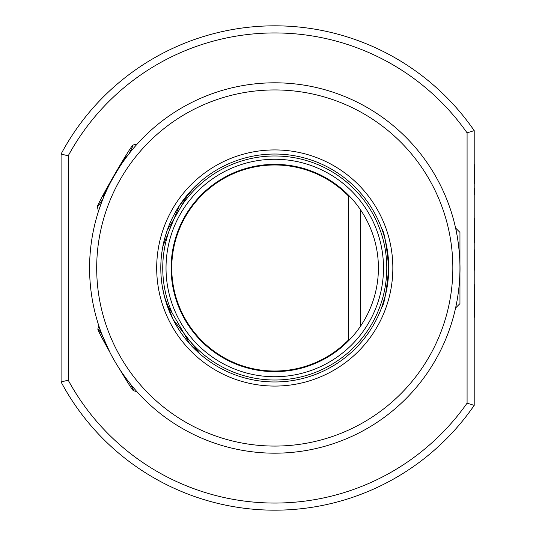 <?xml version="1.0" encoding="UTF-8"?>
<svg xmlns="http://www.w3.org/2000/svg" width="536" height="536" viewBox="0 0 536 536"><rect width="100%" height="100%" fill="white"/><g stroke="black" fill="none" stroke-linecap="round" stroke-linejoin="round"><path stroke-width="0.8" d="M360.239 326.605L360.239 209.395M348.259 195.801A103.026 103.026 0 0 0 202.132 194.936A103.026 103.026 0 0 0 202.132 341.064A103.026 103.026 0 0 0 348.259 340.199M171.131 268A103.636 103.636 0 0 0 326.585 357.753A103.636 103.636 0 0 0 326.585 178.247A103.636 103.636 0 0 0 171.131 268A103.636 103.636 0 0 0 326.585 357.753A103.636 103.636 0 0 0 326.585 178.247A103.636 103.636 0 0 0 171.131 268M166.026 268A108.741 108.741 0 0 0 329.138 362.168A108.741 108.741 0 0 0 329.138 173.832A108.741 108.741 0 0 0 166.026 268M385.491 294.988L381.786 307.175C384.158 304.89 386.476 291.825 388.734 267.973C386.476 244.188 384.158 231.137 381.786 228.825L381.806 228.879M382.061 229.589L382.885 231.967M387.943 254.64L388.453 260M388.687 264.925L388.118 279.832M388.098 280L387.736 283.048M387.367 285.588L386.597 289.942M381.786 307.175C381.907 307.999 391.461 280.67 388.138 256.396C391.461 280.67 381.907 307.999 381.786 307.175M387.937 254.546C386.114 242.935 384.305 235.036 382.503 230.842C384.305 235.036 386.114 242.935 387.937 254.546M456.377 231.753L455.935 229.616M455.768 307.175L456.176 305.252M459.62 279.176C461.57 255.21 455.794 227.941 455.768 228.825M201.67 355.435L200.102 354.102M200.042 354.048L173.068 319.429L164.592 297.145L162.495 287.584M162.844 289.487L163.219 291.35M166.549 303.738A35.611 1.246 -120 0 1 189.71 343.851L200.049 354.048M137.605 392.426L136.888 391.635L133.424 390.704A35.611 1.246 -120 0 0 130.596 384.238M98.43 324.575C98.323 326.123 102.242 335.563 110.181 352.896M162.643 247.625L162.87 246.393M188.19 193.891A35.611 1.246 -60 0 1 167.299 230.071C164.827 237.656 163.353 243.069 162.884 246.319L179.379 205.636L194.434 187.158L201.67 180.565M200.203 181.818L198.762 183.084M101.572 202.434L98.43 211.425L97.391 206.688A35.611 1.246 -60 0 0 103.013 198.749M137.605 143.574L136.291 145.035M120.278 165.879C112.151 178.589 106.121 190.246 102.182 200.846M274.767 154.033A113.967 113.967 0 0 0 176.069 324.984A113.967 113.967 0 0 0 373.465 324.984A113.967 113.967 0 0 0 274.767 154.033M274.767 149.926A118.074 118.074 0 0 1 377.022 327.04A118.074 118.074 0 0 1 172.512 327.04A118.074 118.074 0 0 1 274.767 149.926M274.767 89.934A178.066 178.066 0 0 0 120.553 357.036A178.066 178.066 0 0 0 428.981 357.036A178.066 178.066 0 0 0 274.767 89.934M274.767 82.805A185.195 185.195 0 0 1 435.145 360.594A185.195 185.195 0 0 1 114.389 360.594A185.195 185.195 0 0 1 274.767 82.805M474.206 130.623L474.206 405.377L467.084 403.146L467.084 132.854L474.206 130.623A242.172 242.172 0 0 0 61.084 154.033L68.206 155.829L68.206 380.171A235.049 235.049 0 0 0 467.084 403.146M467.084 132.854A235.049 235.049 0 0 0 68.206 155.829M68.206 380.171L61.084 381.967L61.084 154.033M474.206 405.377A242.172 242.172 0 0 1 61.084 381.967M119.796 369.391A35.611 1.246 -120 0 0 133.424 390.704M102.014 334.732A35.611 1.246 -120 0 0 97.833 329.057A35.611 1.246 -120 0 0 109.471 351.509M104.312 340.394L105.203 342.464M128.915 153.879A35.611 1.246 -60 0 0 132.982 145.042A35.611 1.246 -60 0 0 126.509 154.515A35.611 1.246 -60 0 0 107.374 187.191A35.611 1.246 -60 0 0 97.391 206.688M110.845 181.831L103.026 196.638L105.049 193.891M123.407 161.296L123.039 161.081L119.756 166.669M126.228 157.403L127.421 155.139L123.039 161.081M455.593 228.021L459.955 232.39L459.955 303.611L455.593 307.979M474.206 320.588L474.206 367.354M474.273 284.489L474.273 295.718L474.273 284.489M474.273 286.077L474.273 302.224L474.273 286.077M474.273 270.325L474.273 249.629L474.273 270.325M474.273 243.103L474.273 237.314L474.206 243.103M474.273 226.808L474.273 237.314L474.273 226.808M474.273 218.119L474.273 232.182L474.273 218.119M474.273 238.138L474.273 225.978L474.273 238.138M474.273 193.757L474.273 188.27L474.273 193.757M474.273 194.695L474.273 191.164L474.273 194.695M474.273 188.27L474.273 191.164L474.273 188.27M474.206 214.487L474.206 196.96M474.273 168.485L474.273 174.1L474.273 168.485M474.273 184.089L474.273 164.465L474.273 184.089M474.206 164.465L474.206 152.887M474.206 302.224L474.916 302.224L474.916 317.178L474.206 317.178M348.802 340.521L348.802 195.479M174.609 217.844A112.017 112.017 0 0 0 172.277 313.205M184.377 334.156A112.017 112.017 0 0 0 351.16 349.921A112.017 112.017 0 0 0 347.067 182.441A112.017 112.017 0 0 0 181.248 206.333M348.259 341.07L348.259 194.93M97.833 329.057L98.758 325.593M132.982 145.042L137.33 143.876"/></g></svg>

